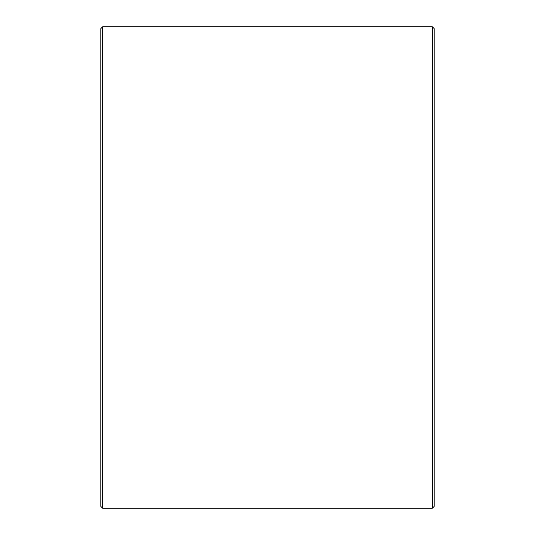 <?xml version="1.0" encoding="UTF-8"?>
<svg xmlns="http://www.w3.org/2000/svg" width="535" height="535" viewBox="0 0 535 535"><rect width="100%" height="100%" fill="white"/><g stroke="black" fill="none" stroke-linecap="round" stroke-linejoin="round"><path stroke-width="0.8" d="M100.827 506.398L100.827 28.602L102.68 26.75L102.68 508.25L100.827 506.398M432.32 26.75L434.173 28.602L434.173 506.398L432.32 508.25L432.32 26.75L102.68 26.75M432.32 508.25L102.68 508.25"/></g></svg>
